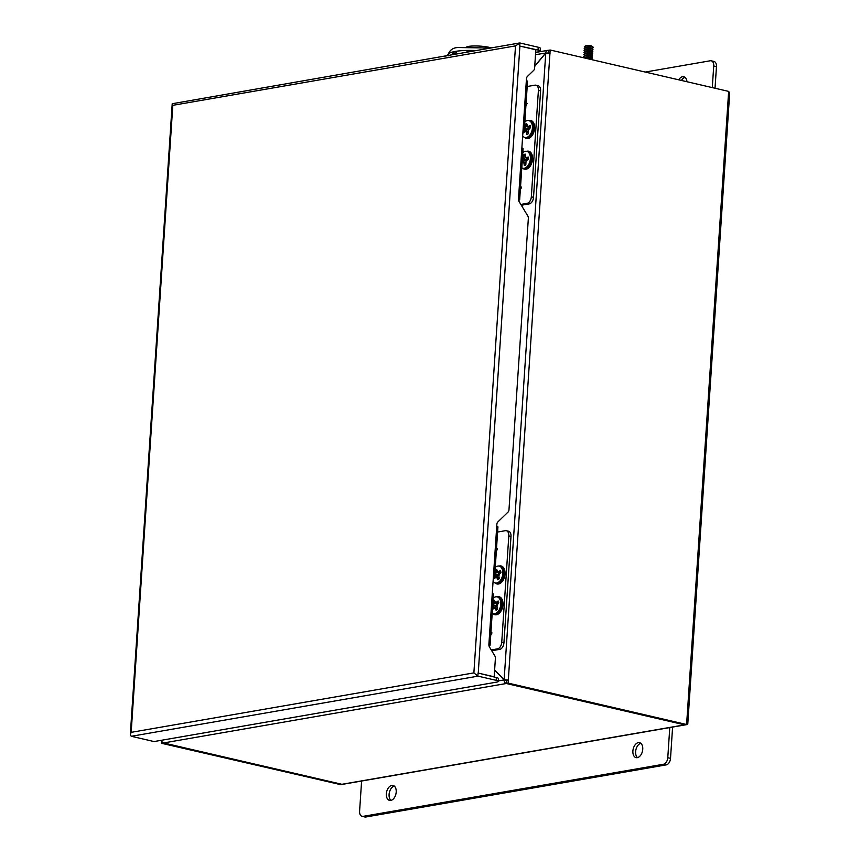 <?xml version="1.0" encoding="UTF-8"?>
<svg xmlns="http://www.w3.org/2000/svg" width="860" height="860" viewBox="0 0 860 860"><rect width="100%" height="100%" fill="white"/><g stroke="black" fill="none" stroke-linecap="round" stroke-linejoin="round"><path stroke-width="1.29" d="M684.754 724.819L506.271 683.431L508.12 683.109L686.603 724.507L687.785 723.937L729.688 93.063L728.657 91.396L686.603 724.507L684.786 724.883A3.117 2.365 -99.8 0 1 684.603 724.851L341.904 784.298L163.594 742.954L506.293 683.507L684.603 724.851M687.247 724.539L340.732 784.653L161.411 743.255L163.26 742.943L341.753 784.331L339.904 784.653M161.583 740.761L161.411 743.255M508.12 683.109L550.163 50.009L728.657 91.396M550.163 50.009L548.314 50.331L548.153 52.901M534.737 66.091L545.767 52.89A3.117 2.365 -99.8 0 1 547.616 50.374A3.117 2.365 -99.8 0 1 548.314 50.385M161.465 740.266A3.117 2.365 80.2 0 0 163.594 742.954M506.293 683.507A3.117 2.365 -99.8 0 1 504.121 679.905L494.608 670.273M506.454 680.679L504.121 679.905M550.153 53.094L545.756 53.062L504.132 679.733L508.507 680.109M506.271 683.431L506.475 680.389L508.325 680.067M494.629 669.983L504.132 679.733L506.325 680.238M534.716 66.381L545.756 53.062M546.068 53.008L535.5 54.674M497.101 596.851A9.234 5.73 103.1 0 1 503.003 604.021A9.234 5.73 103.1 0 1 502.971 604.72A9.234 5.73 103.1 0 1 501.627 609.923A9.234 5.73 103.1 0 1 493.178 613.76M499.144 566.084A9.234 5.73 103.1 0 1 505.046 573.255A9.234 5.73 103.1 0 1 505.013 573.953A9.234 5.73 103.1 0 1 503.67 579.156A9.234 5.73 103.1 0 1 495.22 582.994M495.564 546.992L497.585 548.96L496.327 551.206M489.985 630.939L492.006 632.906L490.748 635.142M495.081 551.282A7.375 1.462 3.8 0 1 496.263 552.174L497.94 526.965A7.375 1.462 -176.2 0 0 496.757 526.073M488.899 644.258A7.375 1.462 3.8 0 1 490.082 645.15L491.759 619.942A7.375 1.462 -176.2 0 0 490.576 619.049M490.082 645.15A7.375 1.462 3.8 0 1 489.007 645.828M511.001 536.393A5.998 3.72 -76.9 0 0 508.507 531.222L506.314 530.717A5.998 3.72 103.1 0 1 508.808 535.887L511.001 536.393L503.938 642.85L501.735 642.345L508.808 535.887M491.737 650.762L499.692 649.375A5.998 3.72 -76.9 0 0 503.938 642.85M506.314 530.717A5.998 3.72 103.1 0 0 505.347 530.695L497.596 532.039M501.735 642.345A5.998 3.72 103.1 0 1 497.499 648.87L499.692 649.375M491.253 649.956L497.499 648.87M526.685 151.328A9.234 5.73 103.1 0 1 532.587 158.498A9.234 5.73 103.1 0 1 532.566 159.197A9.234 5.73 103.1 0 1 531.222 164.4A9.234 5.73 103.1 0 1 522.773 168.237M528.728 120.561A9.234 5.73 103.1 0 1 534.64 127.731A9.234 5.73 103.1 0 1 534.608 128.43A9.234 5.73 103.1 0 1 533.264 133.633A9.234 5.73 103.1 0 1 524.815 137.471M525.148 101.469L527.169 103.436L525.922 105.683M519.58 185.416L521.601 187.383L520.343 189.63M524.664 105.758A7.375 1.462 3.8 0 1 525.858 106.661L527.524 81.453A7.375 1.462 -176.2 0 0 526.341 80.56M518.494 198.735A7.375 1.462 3.8 0 1 519.677 199.627L521.354 174.419A7.375 1.462 -176.2 0 0 520.171 173.526M519.677 199.627A7.375 1.462 3.8 0 1 518.601 200.305M540.596 90.87A5.998 3.72 -76.9 0 0 538.102 85.699L535.898 85.194A5.998 3.72 103.1 0 1 538.403 90.364L540.596 90.87L533.523 197.327L531.329 196.822L538.403 90.364M521.332 205.239L529.287 203.863A5.998 3.72 -76.9 0 0 533.523 197.327M535.898 85.194A5.998 3.72 103.1 0 0 534.942 85.172L527.191 86.516M531.329 196.822A5.998 3.72 103.1 0 1 527.083 203.347L529.287 203.863M520.837 204.433L527.083 203.347M522.815 152.618A8.675 5.396 103.1 0 1 524.331 151.618A8.675 5.396 103.1 0 1 529.824 154.51A8.675 5.396 103.1 0 1 526.976 166.765A8.675 5.396 103.1 0 1 525.234 167.969A8.675 5.396 103.1 0 1 521.805 167.829M522.181 162.067L523.708 162.035L524.331 165.464A5.784 3.59 -76.9 0 0 525.084 165.249A5.784 3.59 -76.9 0 0 525.825 164.808L526.051 160.992L528.491 159.261A5.784 3.59 -76.9 0 0 528.373 157.09L525.858 157.563L525.234 154.123A5.784 3.59 -76.9 0 0 523.74 154.789L523.514 158.605L522.332 159.767M524.89 165.324L525.804 164.54M521.601 160.433L527.234 159.616L526.363 157.423M525.374 156.316L523.74 154.789M525.256 154.467A5.633 3.504 -76.9 0 0 524.923 154.585A5.633 3.504 -76.9 0 0 524.213 155.004M525.761 157.305L523.858 156.918M526.922 157.735L528.513 158.283M524.901 160.454L522.525 159.68M522.644 161.863L524.987 162.142M524.213 163.346L525.761 163.594M525.858 157.563L528.524 158.519M527.234 159.616L523.514 158.605M523.708 162.035L525.783 162.271M524.858 121.862A8.675 5.396 103.1 0 1 525.492 121.357A8.675 5.396 103.1 0 1 531.867 123.743A8.675 5.396 103.1 0 1 529.029 135.998A8.675 5.396 103.1 0 1 528.158 136.708A8.675 5.396 103.1 0 1 522.665 135.977M524.181 131.999L525.965 131.429L526.965 134.547A5.784 3.59 -76.9 0 0 527.717 134.149A5.784 3.59 -76.9 0 0 528.427 133.547L528.244 129.86L530.566 127.613A5.784 3.59 -76.9 0 0 530.201 125.56L527.685 126.635L526.685 123.517A5.784 3.59 -76.9 0 0 525.234 124.517L525.406 128.215L524.342 129.602M523.622 130.537L529.147 129.161L527.739 126.656M525.578 126.517L528.072 126.99L525.234 124.517M526.75 123.926A5.633 3.504 -76.9 0 0 526.385 124.152A5.633 3.504 -76.9 0 0 525.707 124.721M528.792 126.538L530.534 127.13M526.911 130.236L524.503 129.484M526.621 132.547L528.298 132.805M527.685 126.635L530.491 127.656M528.803 129.075L525.406 128.215M525.965 131.429L528.094 131.666M495.263 567.374A8.675 5.396 103.1 0 1 502.272 569.266A8.675 5.396 103.1 0 1 499.434 581.521A8.675 5.396 103.1 0 1 499.252 581.693A8.675 5.396 103.1 0 1 493.07 581.489M493.995 578.371A5.784 3.59 -76.9 0 0 494.081 578.576L496.564 577.028L497.854 579.844A5.784 3.59 -76.9 0 0 498.574 579.307A5.784 3.59 -76.9 0 0 499.252 578.587L498.757 575.061L500.918 572.438A5.784 3.59 -76.9 0 0 500.38 570.535L497.908 572.072L496.618 569.266A5.784 3.59 -76.9 0 0 495.22 570.513L495.715 574.039L494.715 575.62M494.07 576.727L499.477 574.942L498.241 572.814L495.22 570.513M496.736 569.707A5.633 3.504 -76.9 0 0 496.36 570.019A5.633 3.504 -76.9 0 0 495.715 570.707M498.241 572.814L495.747 572.373M499.026 571.76L500.918 572.384M497.327 576.178L494.908 575.447M497.327 577.984L499.155 578.242M497.908 572.072L500.337 572.953M498.908 574.803L495.715 574.039M496.564 577.028L498.875 577.286M493.221 598.141A8.675 5.396 103.1 0 1 500.23 600.033A8.675 5.396 103.1 0 1 497.682 611.987A8.675 5.396 103.1 0 1 497.392 612.288A8.675 5.396 103.1 0 1 492.21 613.352M492.468 609.461L494.661 607.837L496.156 610.385A5.784 3.59 -76.9 0 0 496.854 609.761A5.784 3.59 -76.9 0 0 497.488 608.966L496.768 605.601L498.8 602.72A5.784 3.59 -76.9 0 0 498.133 600.936L495.725 602.806L494.231 600.248A5.784 3.59 -76.9 0 0 492.995 601.527M492.103 607.966L497.381 605.902L496.037 603.827L492.898 601.678M494.403 600.699A5.633 3.504 -76.9 0 0 494.005 601.086A5.633 3.504 -76.9 0 0 493.393 601.85M492.973 601.882L493.618 605.042L492.651 606.784M496.037 603.827L493.543 603.408M496.833 602.333L498.617 602.914M495.317 607.235L492.887 606.526M495.5 608.654L497.478 608.923M495.725 602.806L497.962 603.612M496.768 605.762L493.618 605.042M494.661 607.837L497.166 608.106M530.255 155.692A7.149 4.44 103.1 0 1 530.039 162.497A7.149 4.44 103.1 0 1 527.889 165.894M532.587 158.605A8.589 5.332 -76.9 0 0 531.975 154.95A8.589 5.332 -76.9 0 0 528.986 151.962L528.072 151.747A8.589 5.332 103.1 0 1 530.824 162.981A8.589 5.332 103.1 0 1 524.192 168.474A8.589 5.332 103.1 0 1 523.751 168.334M524.192 168.474L525.105 168.689A8.589 5.332 -76.9 0 0 529.115 167.313A8.589 5.332 -76.9 0 0 531.265 164.303M532.297 124.926A7.149 4.44 103.1 0 1 532.426 130.655A7.149 4.44 103.1 0 1 529.932 135.127M534.63 127.839A8.589 5.332 -76.9 0 0 534.017 124.195A8.589 5.332 -76.9 0 0 531.029 121.195L530.115 120.981A8.589 5.332 103.1 0 1 533.275 130.924A8.589 5.332 103.1 0 1 526.234 137.707A8.589 5.332 103.1 0 1 525.793 137.568M526.234 137.707L527.148 137.923A8.589 5.332 -76.9 0 0 531.158 136.546A8.589 5.332 -76.9 0 0 533.318 133.536M502.702 570.449A7.149 4.44 103.1 0 1 503.025 575.286A7.149 4.44 103.1 0 1 500.337 580.65M505.046 573.362A8.589 5.332 -76.9 0 0 504.433 569.707A8.589 5.332 -76.9 0 0 501.434 566.718L500.52 566.504A8.589 5.332 103.1 0 1 503.917 575.372A8.589 5.332 103.1 0 1 496.639 583.23A8.589 5.332 103.1 0 1 496.198 583.091M496.639 583.23L497.564 583.446A8.589 5.332 -76.9 0 0 501.563 582.07A8.589 5.332 -76.9 0 0 503.723 579.059M500.66 601.204A7.149 4.44 103.1 0 1 501.079 605.397A7.149 4.44 103.1 0 1 498.295 611.417M503.003 604.129A8.589 5.332 -76.9 0 0 502.39 600.474A8.589 5.332 -76.9 0 0 499.391 597.485L498.477 597.27A8.589 5.332 103.1 0 1 501.993 605.354A8.589 5.332 103.1 0 1 494.597 613.997A8.589 5.332 103.1 0 1 494.156 613.857M494.597 613.997L495.51 614.201A8.589 5.332 -76.9 0 0 499.52 612.836A8.589 5.332 -76.9 0 0 501.681 609.826M645.269 72.057L710.263 60.78A5.998 3.72 103.1 0 1 711.22 60.802L713.972 61.447A5.998 3.72 103.1 0 1 716.466 66.618L715.036 88.236M685.076 77.4A7.675 4.762 -76.9 0 0 681.475 80.453M711.22 60.802A5.998 3.72 103.1 0 1 713.725 65.973L712.284 87.602M678.723 79.819A7.675 4.762 103.1 0 1 683.786 76.744A7.675 4.762 103.1 0 1 686.968 81.732M632.885 751.006A7.675 4.762 103.1 0 1 639.55 742.685A7.675 4.762 103.1 0 1 642.742 749.296A7.675 4.762 103.1 0 1 636.077 757.628A7.675 4.762 103.1 0 1 632.885 751.006M640.84 743.33A7.675 4.762 -76.9 0 0 635.626 751.651A7.675 4.762 -76.9 0 0 637.529 757.617M386.344 793.78A7.675 4.762 103.1 0 1 392.998 785.449A7.675 4.762 103.1 0 1 396.202 792.071A7.675 4.762 103.1 0 1 389.537 800.402A7.675 4.762 103.1 0 1 386.344 793.78M394.299 786.104A7.675 4.762 -76.9 0 0 389.085 794.414A7.675 4.762 -76.9 0 0 390.988 800.38M672.595 727.087L670.52 758.337A5.998 3.72 103.1 0 1 666.285 764.873L365.801 817A5.998 3.72 103.1 0 1 364.844 816.978L362.092 816.344A5.998 3.72 103.1 0 1 359.598 811.173L361.608 780.88M669.789 727.42L667.779 757.703A5.998 3.72 103.1 0 1 663.533 764.239L363.06 816.366A5.998 3.72 103.1 0 1 362.092 816.344M535.651 52.32L538.758 51.783A5.998 1.193 -176.2 0 0 540.166 51.116A5.998 1.193 -176.2 0 0 538.038 50.052L519.709 46.042L519.913 43L519.268 43.022L172.215 103.737L172.817 105.329L515.516 45.881L473.871 672.885L477.859 676.089L478.063 673.047A3.117 0.623 3.8 0 1 478.246 673.09L494.177 676.788L495.392 658.427A3.601 2.73 -99.8 0 0 494.758 655.75L489.533 647.107A3.601 2.73 -99.8 0 1 488.888 644.441L496.876 524.245A3.601 2.73 -99.8 0 1 497.843 521.945L508.013 512.108A3.601 2.73 -99.8 0 0 508.98 509.808L528.341 218.451A3.601 2.73 -99.8 0 0 527.696 215.774L519.117 201.595A3.601 2.73 -99.8 0 1 518.483 198.918L526.471 78.722A3.601 2.73 -99.8 0 1 527.438 76.422L533.63 70.434A3.601 2.73 -99.8 0 0 534.608 68.133L535.823 49.772L519.891 46.085A3.117 0.623 -176.2 0 0 519.709 46.042L519.913 43L515.516 45.881M519.913 43A3.117 2.365 -99.8 0 1 520.096 43.032L538.22 47.235A5.998 1.193 -176.2 0 1 540.349 48.3L540.166 51.116M473.871 672.885L131.171 732.344L130.311 734.612L131.171 736.235A3.117 2.365 80.2 0 0 131.344 736.289L154.048 741.557L496.897 682.077A5.998 1.193 3.8 0 0 498.305 681.41A5.998 1.193 3.8 0 0 496.177 680.346L478.052 676.143A3.117 2.365 -99.8 0 1 477.87 676.089L477.859 676.089M498.305 681.41L498.488 678.594A5.998 1.193 -176.2 0 0 496.36 677.529L478.063 673.047L477.87 676.089M493.586 676.884L494.177 676.788M493.371 576.952A7.385 1.473 3.8 0 1 494.565 577.855L496.252 552.529A7.385 1.473 -176.2 0 0 495.059 551.625M490.598 618.695A7.385 1.473 3.8 0 1 491.791 619.587A7.385 1.473 3.8 0 1 491.726 619.77M491.791 619.587L493.479 594.271A7.385 1.473 -176.2 0 0 492.285 593.368M494.565 577.855A7.385 1.473 3.8 0 1 493.264 578.587M522.966 131.429A7.385 1.473 3.8 0 1 524.159 132.332L525.836 107.005A7.385 1.473 -176.2 0 0 524.643 106.113M520.192 173.172A7.385 1.473 3.8 0 1 521.386 174.075A7.385 1.473 3.8 0 1 521.31 174.257M521.386 174.075L523.073 148.748A7.385 1.473 -176.2 0 0 521.869 147.845M524.159 132.332A7.385 1.473 3.8 0 1 522.858 133.064M584.434 57.953A4.429 0.881 3.8 0 1 584.585 57.921A4.429 0.881 3.8 0 1 588.842 57.899A4.429 0.881 3.8 0 1 592.185 58.716A4.429 0.881 3.8 0 1 592.142 59.254L591.508 59.587M584.252 57.91L585.294 57.362A2.902 0.581 3.8 0 1 585.821 57.211A2.902 0.581 3.8 0 1 588.605 57.201A2.902 0.581 3.8 0 1 590.798 57.727L592.185 58.716M584.993 57.523L583.886 56.739A4.429 0.881 3.8 0 1 583.918 56.201A4.429 0.881 3.8 0 1 584.725 55.965A4.429 0.881 3.8 0 1 588.971 55.943A4.429 0.881 3.8 0 1 592.314 56.76A4.429 0.881 3.8 0 1 592.282 57.297L591.078 57.932M583.918 56.201L585.423 55.416A2.902 0.581 3.8 0 1 585.95 55.255A2.902 0.581 3.8 0 1 588.734 55.244A2.902 0.581 3.8 0 1 590.928 55.782L592.314 56.76M585.122 55.567L584.015 54.793A4.429 0.881 3.8 0 1 584.047 54.245A4.429 0.881 3.8 0 1 584.854 54.008A4.429 0.881 3.8 0 1 589.1 53.986A4.429 0.881 3.8 0 1 592.443 54.803A4.429 0.881 3.8 0 1 592.411 55.352L591.207 55.975M584.047 54.245L585.553 53.46A2.902 0.581 3.8 0 1 586.079 53.309A2.902 0.581 3.8 0 1 588.863 53.288A2.902 0.581 3.8 0 1 591.057 53.825L592.443 54.803M585.251 53.621L584.144 52.836A4.429 0.881 3.8 0 1 584.176 52.288A4.429 0.881 3.8 0 1 584.983 52.062A4.429 0.881 3.8 0 1 589.229 52.03A4.429 0.881 3.8 0 1 592.572 52.847A4.429 0.881 3.8 0 1 592.54 53.395L591.336 54.019M584.176 52.288L585.682 51.503A2.902 0.581 3.8 0 1 586.208 51.353A2.902 0.581 3.8 0 1 588.992 51.331A2.902 0.581 3.8 0 1 591.186 51.869L592.572 52.847M585.38 51.664L584.273 50.88A4.429 0.881 3.8 0 1 584.305 50.342A4.429 0.881 3.8 0 1 585.112 50.106A4.429 0.881 3.8 0 1 589.358 50.084A4.429 0.881 3.8 0 1 592.701 50.891A4.429 0.881 3.8 0 1 592.669 51.439L591.465 52.062M584.305 50.342L585.811 49.547A2.902 0.581 3.8 0 1 586.337 49.396A2.902 0.581 3.8 0 1 589.121 49.385A2.902 0.581 3.8 0 1 591.314 49.912L592.701 50.891M585.509 49.708L584.402 48.923A4.429 0.881 3.8 0 1 584.434 48.386A4.429 0.881 3.8 0 1 585.241 48.149A4.429 0.881 3.8 0 1 589.487 48.128A4.429 0.881 3.8 0 1 592.83 48.945A4.429 0.881 3.8 0 1 592.798 49.482L591.594 50.116M584.434 48.386L585.939 47.601A2.902 0.581 3.8 0 1 586.466 47.44A2.902 0.581 3.8 0 1 589.25 47.429A2.902 0.581 3.8 0 1 591.443 47.966L592.83 48.945M585.638 47.752L584.531 46.977A4.429 0.881 3.8 0 1 584.563 46.429A4.429 0.881 3.8 0 1 585.37 46.193A4.429 0.881 3.8 0 1 589.616 46.171A4.429 0.881 3.8 0 1 592.959 46.988A4.429 0.881 3.8 0 1 592.927 47.526L591.723 48.16M584.563 46.429L586.068 45.645A2.902 0.581 3.8 0 1 586.595 45.494A2.902 0.581 3.8 0 1 589.38 45.472A2.902 0.581 3.8 0 1 591.572 46.01L592.959 46.988M466.915 46.698A15.373 3.053 3.8 0 1 468.109 46.451A15.373 3.053 3.8 0 1 491.339 47.87M448.469 54.105L448.812 55.943M455.392 51.611L456.8 53.632L453.284 53.438L452.672 54.578M468.7 50.6A2.3 2.107 121.6 0 1 469.753 50.891L470.409 51.503M504.014 679.927L498.338 680.905M716.466 66.618L713.725 65.973M365.801 817L363.06 816.366M666.285 764.873L663.533 764.239M670.52 758.337L667.779 757.703M478.052 676.143L131.344 736.289M538.038 50.052L538.22 47.235M496.177 680.346L496.36 677.529M519.891 46.085L478.246 673.09M131.171 732.344L172.817 105.329M448.393 54.094L448.662 55.276M455.327 51.6A2.3 1.43 103.1 0 1 455.703 51.611A2.3 1.43 103.1 0 1 456.66 53.599L456.638 53.89M466.066 52.697L467.99 50.568L469.753 50.891A2.3 2.107 121.6 0 1 470.377 51.503M448.35 54.051A31.411 6.246 3.8 0 1 455.348 51.417A31.411 6.246 3.8 0 1 475.967 50.536M547.616 50.374L535.651 52.449M530.276 155.757L529.824 154.51M527.943 165.851L526.976 166.765M532.318 124.99L531.867 123.743M529.986 135.084L529.029 135.998M502.735 570.513L502.272 569.266M500.391 580.597L499.434 581.521M500.692 601.28L500.23 600.033M498.348 611.363L497.392 612.288M130.311 734.612L172.215 103.737M445.824 56.212L448.554 54.062M452.725 53.707L454.65 51.578L455.768 51.622M447.985 54.889C449.662 50.052 453.069 47.601 458.187 47.536L490.479 48.02"/></g></svg>
